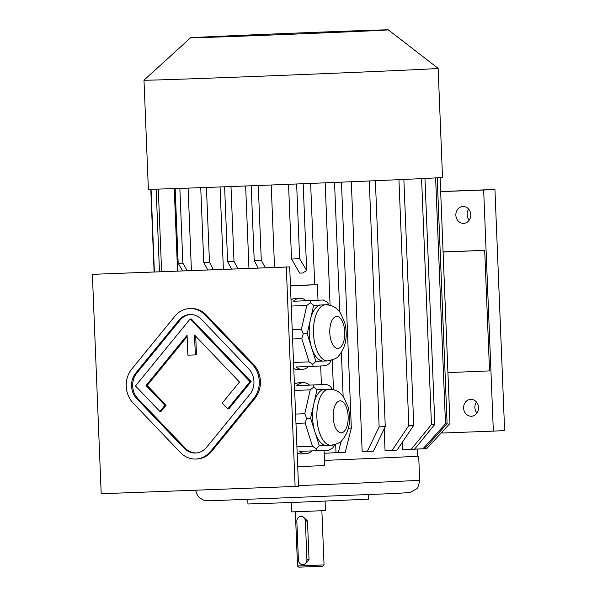 <?xml version="1.0" encoding="UTF-8"?>
<svg xmlns="http://www.w3.org/2000/svg" width="597" height="597" viewBox="0 0 597 597"><rect width="100%" height="100%" fill="white"/><g stroke="black" fill="none" stroke-linecap="round" stroke-linejoin="round"><path stroke-width="0.9" d="M190.376 314.544A18.097 15.992 -92.8 0 0 180.01 320.216L136.862 373.058A18.097 15.992 -92.8 0 0 137.885 398.632L185.152 448.086A18.097 15.992 -92.8 0 0 196.264 452.966M195.331 354.902L194.532 335.007L239.472 382.028L222.211 403.162L227.726 408.93L250.016 381.632L190.152 318.992L135.497 385.931L159.914 411.482L164.944 405.318L146.041 385.535L187.07 335.29L187.868 355.178L196.458 354.842L195.712 336.245M159.914 411.482L161.041 411.423L166.07 405.259L147.168 385.483L187.122 336.551M227.726 408.93L228.852 408.878L251.143 381.573L191.279 318.94L190.152 318.992M295.119 486.458L286.306 267.053L92.378 274.336L101.191 493.741L295.119 486.458L298.5 486.286L289.694 266.881L92.378 274.336M196.003 459.026L197.129 458.974A24.134 21.328 -92.8 0 0 211.689 451.354L254.844 398.512A24.134 21.328 -92.8 0 0 253.471 364.409L206.211 314.962A24.134 21.328 -92.8 0 0 190.637 308.477L189.51 308.537A24.134 21.328 -92.8 0 0 174.951 316.149L131.795 368.998A24.134 21.328 -92.8 0 0 133.161 403.094L180.428 452.541A24.134 21.328 -92.8 0 0 196.003 459.026A24.134 21.328 -92.8 0 0 210.562 451.407L253.718 398.565A24.134 21.328 -92.8 0 0 252.344 364.468L205.084 315.022A24.134 21.328 -92.8 0 0 189.51 308.537M315.91 361.424L323.447 361.051A28.059 13.127 -92.2 0 1 323.41 361.051A28.059 13.127 -92.2 0 1 311.559 347.596L315.91 361.424L312.835 364.312L313.052 366.349L296 366.983A35.589 16.656 -92.2 0 0 302.38 369.379L298.119 369.543A35.589 16.656 -92.2 0 1 293.769 368.491M307.209 333.76L311.559 347.596A28.059 13.127 -92.2 0 1 309.239 333.663A28.059 13.127 -92.2 0 1 310.433 319.552L307.209 333.76L303.276 333.924L301.783 338.641L292.59 338.984M313.656 305.351L310.433 319.552A28.059 13.127 -92.2 0 1 321.231 304.977L313.656 305.351L310.358 302.716L306.828 305.463L291.261 306.052M328.94 305.052L328.798 304.604L321.231 304.977A28.059 13.127 -92.2 0 1 321.298 304.97L325.559 304.813C332.395 304.918 335.783 307.962 336.745 308.791L340.141 312.462L344.73 322.47C347.954 336.26 345.872 347.484 338.469 356.133C337.783 357.872 334.178 359.461 327.671 360.894A28.059 13.127 -92.2 0 1 313.5 333.499A28.059 13.127 -92.2 0 1 325.559 304.813M328.798 304.604L326.992 301.895L323.134 300L293.358 301.269A35.589 16.656 -92.2 0 1 299.709 298.246A35.589 16.656 -92.2 0 1 306.089 300.642M323.134 300L293.358 301.269M310.41 300.627L310.358 302.716M313.052 366.349L325.775 365.715L329.469 363.491L331.119 360.372M329.111 360.767L331.051 360.678M301.783 338.641L309.097 361.879L293.53 362.469M309.097 361.879L312.835 364.312M306.828 305.463L301.41 329.335L292.217 329.686M301.41 329.335L303.276 333.924M308.559 366.513A35.589 16.656 -92.2 0 1 302.47 369.379A35.589 16.656 -92.2 0 1 302.38 369.379M332.499 445.161L334.507 444.758M326.872 445.437A28.059 13.127 -92.2 0 1 326.798 445.437A28.059 13.127 -92.2 0 1 314.947 431.982L319.298 445.81L326.835 445.437M310.604 418.146L314.947 431.982A28.059 13.127 -92.2 0 1 312.627 418.049A28.059 13.127 -92.2 0 1 313.821 403.945L310.604 418.146L306.671 418.31L305.179 423.027L295.978 423.37M317.044 389.737L313.821 403.945A28.059 13.127 -92.2 0 1 324.619 389.363L317.044 389.737L313.746 387.102L310.216 389.848L294.657 390.438M296.918 446.854L312.485 446.272L316.223 448.698L316.44 450.735L329.163 450.101L332.857 447.877L334.439 445.063M316.44 450.735L299.388 451.369A35.589 16.656 -92.2 0 0 305.768 453.765L301.507 453.929A35.589 16.656 -92.2 0 1 297.164 452.884M316.223 448.698L319.298 445.81M332.328 389.438L330.38 386.281L326.522 384.386L296.754 385.655A35.589 16.656 -92.2 0 1 303.097 382.632A35.589 16.656 -92.2 0 1 309.477 385.028M326.522 384.386L296.754 385.655M313.798 385.013L313.746 387.102M332.186 388.99L324.619 389.363A28.059 13.127 -92.2 0 1 324.693 389.356L328.954 389.199C335.783 389.304 339.171 392.348 340.133 393.177L343.529 396.848L348.118 406.856C351.342 420.646 349.26 431.87 341.857 440.526C341.171 442.258 337.566 443.847 331.059 445.28A28.059 13.127 -92.2 0 1 316.895 417.885A28.059 13.127 -92.2 0 1 328.954 389.199M310.216 389.848L304.806 413.728L295.605 414.072M304.806 413.728L306.671 418.31M312.485 446.272L305.179 423.027M311.947 450.899A35.589 16.656 -92.2 0 1 305.768 453.765M324.052 450.354L324.664 465.466L297.724 466.794M318.022 300.194L317.403 284.635L290.455 285.97M317.403 284.635L290.448 285.65M291.015 299.888A35.589 16.656 -92.2 0 1 295.448 298.403L299.709 298.246M294.403 384.274A35.589 16.656 -92.2 0 1 298.739 382.796A35.589 16.656 -92.2 0 1 298.836 382.796L303.097 382.632M321.41 384.58L320.664 365.968M158.295 189.077L161.608 271.695M156.16 189.137L159.481 271.777M150.795 189.249L154.116 271.978M151.056 189.242L154.384 271.963M440.101 177.63L449.974 423.415L426.84 448.504L424.668 448.586M414.587 449.138L422.945 448.81L445.489 423.78A144.78 0.709 -2.3 0 0 447.101 423.683L424.557 448.713A120.654 0.59 -2.3 0 1 422.945 448.81M435.616 177.899L445.489 423.78M437.228 177.809L447.101 423.683M402.274 442.332L402.572 449.75L411.102 449.429L431.452 424.519A144.78 0.709 -2.3 0 0 434.84 424.348L414.49 449.265A120.654 0.59 -2.3 0 1 411.102 449.429M421.579 178.615L431.452 424.519M424.96 178.451L434.84 424.348M398.945 179.667L408.818 425.571A144.78 0.709 177.7 0 0 413.743 425.348L397.042 450.093A120.654 0.59 177.7 0 1 392.117 450.317L385.05 450.563L384.177 428.862M403.863 179.443L413.743 425.348M392.117 450.317L408.818 425.571M369.259 180.966L379.132 426.885A144.78 0.709 177.7 0 0 385.259 426.616L373.409 451.145A120.654 0.59 177.7 0 1 367.282 451.407L362.155 451.571L351.312 181.734M375.386 180.704L385.259 426.616M367.282 451.407L379.132 426.885M335.671 444.399L336.007 452.69L338.29 452.63L341.193 441.138M334.544 182.436L339.745 311.933M341.372 352.581L343.133 396.318M325.164 182.824L330.081 305.306M332.283 360.013L333.469 389.692M348.424 428.183A144.78 0.709 -2.3 0 0 351.334 428.064L345.2 452.347A120.654 0.59 -2.3 0 1 338.29 452.63M341.454 182.145L351.334 428.064M220.069 186.958L223.382 269.374M188.1 188.115L191.413 270.575M177.563 271.098L174.249 188.585M310.634 183.413L314.701 284.739M303.179 183.719L306.664 270.531L302.686 273.008A130.303 0.642 -2.3 0 1 299.687 273.127L291.537 259.038A144.78 0.709 -2.3 0 0 299.634 258.71L306.664 270.531M271.217 184.995L274.523 267.449M245.643 185.988L248.956 268.411M324.171 453.272L336.007 452.69A110.997 0.545 -2.3 0 0 342.365 452.414M298.478 485.6A112.206 0.552 -2.3 0 0 419.661 480.189L418.691 456.078A112.206 0.552 -2.3 0 1 405.676 456.854A112.206 0.552 -2.3 0 1 324.462 460.406A110.997 0.545 -2.3 0 0 417.49 456.123L417.206 449.034M418.691 456.078A112.206 0.552 -2.3 0 0 417.482 456.041M440.661 191.533L494.935 189.458L504.622 430.564L493.346 431.124L483.66 190.018L440.668 191.63M442.153 431.9L442.198 433.041L493.346 431.124M470.772 214.644A8.448 7.462 -92.8 0 0 462.899 206.495A8.448 7.462 -92.8 0 0 455.862 215.293A8.448 7.462 -92.8 0 0 463.735 223.36A8.448 7.462 -92.8 0 0 470.772 214.644M478.525 407.535A8.448 7.462 -92.8 0 0 470.645 399.378A8.448 7.462 -92.8 0 0 463.608 408.184A8.448 7.462 -92.8 0 0 471.481 416.243A8.448 7.462 -92.8 0 0 478.525 407.535M443.093 252.061L484.697 250.344L443.086 251.904M484.697 250.344L489.533 370.894L447.937 372.61M483.66 190.018L494.935 189.458M469.227 220.166A8.448 7.462 87.2 0 1 468.682 209.129M476.973 413.049A8.448 7.462 87.2 0 1 476.428 402.012M179.854 188.398L182.854 263.12L187.227 270.732M175.167 188.555L178.167 263.277A144.78 0.709 177.7 0 0 182.854 263.12M182.682 270.904L178.167 263.277M288.538 184.309L291.537 259.038M296.634 183.98L299.634 258.71M258.195 268.068L254.203 260.501A144.78 0.709 -2.3 0 0 261.285 260.232L265.322 267.799M251.195 185.771L254.203 260.501M258.285 185.503L261.285 260.232M207.786 269.956L203.749 262.389A144.78 0.709 -2.3 0 0 209.45 262.187L213.442 269.747M200.741 187.667L203.749 262.389M206.443 187.458L209.45 262.187M231.532 269.068L227.606 261.516A144.78 0.709 -2.3 0 0 233.994 261.277L237.927 268.829M224.606 186.786L227.606 261.516M230.994 186.548L233.994 261.277M190.585 37.79L143.989 80.185A147.198 0.724 -2.3 0 0 143.989 80.192L148.369 189.219A147.198 0.724 -2.3 0 0 226.651 186.712A147.198 0.724 -2.3 0 0 425.437 178.428A147.198 0.724 -2.3 0 0 442.519 177.399L438.138 68.379A147.198 0.724 -2.3 0 0 438.138 68.371L388.289 29.85A98.93 0.485 -2.3 0 0 289.418 33.342A98.93 0.485 -2.3 0 0 190.585 37.79A98.93 0.485 -2.3 0 0 243.203 36.111A98.93 0.485 -2.3 0 0 388.289 29.85M143.989 80.192A147.198 0.724 -2.3 0 0 222.271 77.685A147.198 0.724 -2.3 0 0 438.138 68.379M289.694 266.881L286.306 267.053M247.77 499.555L247.949 503.987L293.709 502.435L368.506 499.144L368.327 494.719M291.358 502.532L291.732 511.89L304.545 511.457L325.492 510.532L325.111 501.174M324.052 564.926L322.895 566.18L305.201 566.941L298.784 567.15L297.53 565.993L324.052 564.926L321.873 510.733M304.537 564.561L309.037 559.561L307.485 520.98L302.604 516.338L300.866 516.42A4.828 4.269 -92.8 0 0 296.843 521.397L298.396 559.986A4.828 4.269 -92.8 0 0 302.895 564.643A4.828 4.269 -92.8 0 0 306.918 559.665L305.365 521.084A4.828 4.269 -92.8 0 0 300.866 516.42M249.777 394.445A18.097 15.992 -92.8 0 0 248.748 368.871L201.487 319.425A18.097 15.992 -92.8 0 0 189.809 314.559A18.097 15.992 -92.8 0 0 178.884 320.276L135.735 373.118A18.097 15.992 -92.8 0 0 136.758 398.692L184.025 448.138A18.097 15.992 -92.8 0 0 195.704 453.004A18.097 15.992 -92.8 0 0 206.622 447.287L249.777 394.445M250.016 381.632L251.143 381.573M164.944 405.318L166.07 405.259M146.041 385.535L147.168 385.483M333.186 417.206A15.992 7.485 -92.2 0 1 343.842 402.811A15.992 7.485 -92.2 0 1 344.954 430.497A15.992 7.485 -92.2 0 1 333.186 417.206M329.798 332.82A15.992 7.485 -92.2 0 1 340.454 318.425A15.992 7.485 -92.2 0 1 341.566 346.111A15.992 7.485 -92.2 0 1 329.798 332.82M309.037 559.561L306.918 559.665M307.485 520.98L305.365 521.084M252.344 364.468L253.471 364.409M253.718 398.565L254.844 398.512M205.084 315.022L206.211 314.962M210.562 451.407L211.689 451.354M184.025 448.138L185.152 448.086M136.758 398.692L137.885 398.632M135.735 373.118L136.862 373.058M178.884 320.276L180.01 320.216M331.059 445.28L326.798 445.437M327.671 360.894L323.41 361.051M297.53 565.993L295.351 511.793M304.582 564.561L302.895 564.643M419.661 480.189C418.773 485.704 417.669 488.637 416.34 488.995L409.826 492.54L395.498 493.473L209.129 500.801L203.495 500.099L199.435 497.697L197.726 495.801L195.517 490.197"/></g></svg>
